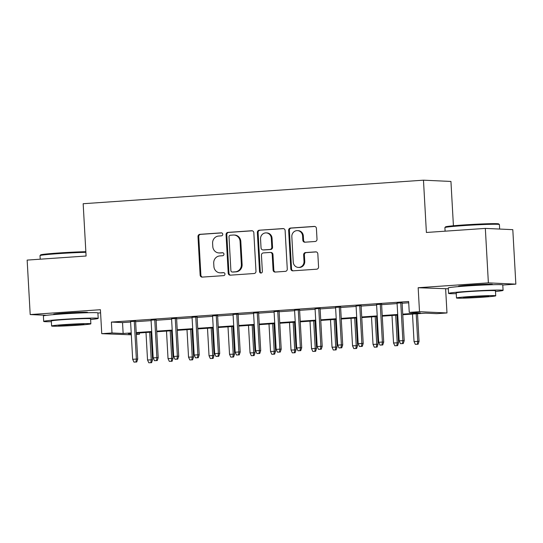 <?xml version="1.0" encoding="UTF-8"?>
<svg xmlns="http://www.w3.org/2000/svg" width="543" height="543" viewBox="0 0 543 543"><rect width="100%" height="100%" fill="white"/><g stroke="black" fill="none" stroke-linecap="round" stroke-linejoin="round"><path stroke-width="0.81" d="M222.752 234.25A1.5 1.412 -87.4 0 0 221.266 232.852L199.885 234.332A2.145 2.016 -87.4 0 0 197.991 236.612L200.143 275.104A2.145 2.016 -87.4 0 0 202.274 277.106L223.655 275.627A1.5 1.412 -87.4 0 0 223.641 272.634A1.5 1.412 -87.4 0 0 223.485 272.634L220.723 272.824A6.862 6.448 -87.4 0 1 220.024 272.83A6.862 6.448 -87.4 0 1 213.901 266.43L213.718 263.219A6.862 6.448 -87.4 0 1 219.772 255.929L222.542 255.739A1.5 1.412 -87.4 0 0 222.528 252.739A1.5 1.412 -87.4 0 0 222.372 252.746L219.61 252.936A6.862 6.448 -87.4 0 1 218.91 252.943A6.862 6.448 -87.4 0 1 212.788 246.536L212.605 243.325A6.862 6.448 -87.4 0 1 218.666 236.042L221.429 235.845A1.5 1.412 -87.4 0 0 222.752 234.25M490.899 284.742A17.037 0.624 176.8 0 0 492.467 284.396A17.037 0.624 176.8 0 0 469.675 285.075A17.037 0.624 176.8 0 0 458.455 286.297A17.037 0.624 176.8 0 0 460.057 286.473M86.018 312.761A17.037 0.624 176.8 0 0 87.586 312.408A17.037 0.624 176.8 0 0 64.793 313.094A17.037 0.624 176.8 0 0 53.574 314.309A17.037 0.624 176.8 0 0 55.176 314.485M315.123 241.492A2.145 2.016 -87.4 0 0 317.017 239.219L316.413 228.42A2.145 2.016 -87.4 0 0 314.282 226.417L290.532 228.06A2.145 2.016 -87.4 0 0 288.645 230.341L290.797 268.833A2.145 2.016 -87.4 0 0 292.928 270.835L316.671 269.192A2.145 2.016 -87.4 0 0 318.565 266.912L317.831 253.866A2.145 2.016 -87.4 0 0 315.7 251.871L305.539 252.57A2.145 2.016 -87.4 0 0 303.646 254.85L304.012 261.319A5.735 5.389 -87.4 0 1 298.365 267.421A5.735 5.389 -87.4 0 1 293.24 262.065L291.829 236.721A5.735 5.389 -87.4 0 1 297.476 230.619A5.735 5.389 -87.4 0 1 302.594 235.974L302.831 240.196A2.145 2.016 -87.4 0 0 304.962 242.198L315.123 241.492M485.333 228.399L512.802 229.662L515.85 284.132L488.374 282.869L485.333 228.399L426.391 232.472L423.472 180.181L83.167 203.727L86.086 256.018L27.15 260.097L30.198 314.567L100.407 309.714L101.751 333.68L112.001 332.968L111.39 322.074L408.641 301.508L409.252 312.401L419.501 311.696L446.977 312.958L436.728 313.664L425.59 313.155L402.763 314.736M488.374 282.869L418.164 287.729L419.501 311.696M253.832 232.75A2.145 2.016 -87.4 0 0 251.701 230.748L227.951 232.39A2.145 2.016 -87.4 0 0 226.064 234.671L228.216 273.163A2.145 2.016 -87.4 0 0 230.347 275.165L254.09 273.523A2.145 2.016 -87.4 0 0 255.984 271.242L253.832 232.75M259.242 230.225L282.991 228.583A2.145 2.016 -87.4 0 1 285.123 230.585L287.274 269.077A2.145 2.016 -87.4 0 1 285.38 271.357L275.22 272.057A2.145 2.016 -87.4 0 1 273.088 270.061L272.213 254.45A2.145 2.016 -87.4 0 0 270.081 252.447L263.341 252.916A2.145 2.016 -87.4 0 0 261.448 255.19L262.357 271.446A1.5 1.412 -87.4 0 1 260.878 273.041A1.5 1.412 -87.4 0 1 259.54 271.643L257.355 232.506A2.145 2.016 -87.4 0 1 259.242 230.225L283.555 228.63M30.198 314.567L46.555 315.32M135.594 321.232L130.571 321.585M156.092 319.82L151.076 320.166M176.59 318.402L171.574 318.748M197.095 316.983L192.073 317.329M217.594 315.564L212.578 315.911M238.092 314.146L233.076 314.492M258.59 312.727L253.574 313.073M279.095 311.309L274.072 311.655M299.593 309.89L294.577 310.236M320.092 308.472L315.076 308.818M340.597 307.053L335.574 307.399M361.095 305.634L356.079 305.981M381.593 304.216L376.577 304.562M111.39 322.074L122.528 322.59L130.598 322.033M135.614 321.68L151.097 320.614M156.119 320.261L171.602 319.196M176.618 318.843L192.1 317.777M197.116 317.424L212.598 316.359M217.621 316.006L233.103 314.94M238.119 314.594L253.601 313.521M258.617 313.175L274.1 312.103M279.116 311.757L294.598 310.684M299.621 310.338L315.103 309.266M320.119 308.919L335.601 307.847M340.617 307.501L356.099 306.428M361.122 306.082L376.604 305.01M381.62 304.664L397.103 303.591M402.119 303.245L408.716 302.79M402.098 302.797L397.076 303.143M453.419 225.773L450.941 181.443L423.472 180.181M418.164 287.729L448.314 288.801M502.784 285.034L515.85 284.132M445.633 288.991L446.977 312.958M139.402 332.954L139.47 334.237L136.334 334.454M131.311 334.8L101.751 333.68M97.903 313.046L100.584 312.863M402.73 314.139L420.391 312.917L409.252 312.401M112.001 332.968L123.139 333.483L131.209 332.927M136.225 332.574L151.707 331.508M156.723 331.155L172.206 330.09M177.228 329.744L192.711 328.671M197.727 328.325L213.209 327.253M218.225 326.906L233.707 325.834M238.73 325.488L254.212 324.415M259.228 324.069L274.71 322.997M279.726 322.651L295.209 321.578M300.225 321.232L315.707 320.16M320.73 319.813L336.212 318.741M341.228 318.395L356.71 317.322M361.726 316.976L377.209 315.904M382.231 315.558L397.714 314.485M131.243 333.517L128.331 333.721L131.257 333.857M136.313 334.088L139.47 334.237M397.748 315.083L382.265 316.155M377.242 316.501L361.76 317.574M356.744 317.92L341.262 318.992M336.246 319.338L320.764 320.411M315.741 320.757L300.259 321.829M295.243 322.175L279.76 323.241M274.744 323.594L259.262 324.66M254.239 325.013L238.757 326.078M233.741 326.431L218.259 327.497M213.243 327.85L197.761 328.915M192.745 329.268L177.262 330.334M172.24 330.687L156.757 331.753M151.741 332.099L136.259 333.171M122.528 322.59L123.139 333.483M218.91 252.943L219.65 252.977A6.862 6.448 -87.4 0 0 220.349 252.97L219.61 252.936M222.847 252.794L220.349 252.97M220.024 272.83L220.763 272.864A6.862 6.448 -87.4 0 0 221.463 272.857L220.723 272.824M223.96 272.688L221.463 272.857M221.734 232.906L200.625 234.366A2.145 2.016 -87.4 0 0 198.731 236.646L200.883 275.138A2.145 2.016 -87.4 0 0 202.451 277.093M252.264 230.795L228.698 232.424A2.145 2.016 -87.4 0 0 226.804 234.705L228.956 273.197A2.145 2.016 -87.4 0 0 230.524 275.152M230.334 235.234A1.5 1.412 -87.4 0 0 229.01 236.823L230.897 270.618A1.5 1.412 -87.4 0 0 232.39 272.016L235.309 271.812A6.862 6.448 -87.4 0 0 241.364 264.529L240.074 241.425A6.862 6.448 -87.4 0 0 233.952 235.024A6.862 6.448 -87.4 0 0 233.252 235.031L230.334 235.234M232.832 272.036A1.5 1.412 -87.4 0 0 233.137 272.05L232.39 272.016M233.952 235.024L234.691 235.058A6.862 6.448 -87.4 0 1 240.814 241.465L242.11 264.563A6.862 6.448 -87.4 0 1 236.049 271.846L233.137 272.05M270.299 252.447L271.045 252.481A2.145 2.016 -87.4 0 1 272.959 254.484L273.828 270.095A2.145 2.016 -87.4 0 0 275.396 272.05M259.988 230.259A2.145 2.016 -87.4 0 0 258.095 232.54L260.28 271.676A1.5 1.412 -87.4 0 0 261.251 273.007M271.31 238.248A5.735 5.389 -87.4 0 0 266.185 232.893A5.735 5.389 -87.4 0 0 260.545 238.995L261.04 247.92A2.145 2.016 -87.4 0 0 263.172 249.923L269.912 249.454A2.145 2.016 -87.4 0 0 271.805 247.174L271.31 238.248L272.05 238.282A5.735 5.389 -87.4 0 0 266.932 232.927L266.185 232.893M262.955 249.923L263.701 249.956A2.145 2.016 -87.4 0 0 263.918 249.956L263.172 249.923M272.05 238.282L272.552 247.208A2.145 2.016 -87.4 0 1 270.658 249.488L263.918 249.956M297.476 230.619L298.216 230.653A5.735 5.389 -87.4 0 1 303.333 236.008L303.571 240.23A2.145 2.016 -87.4 0 0 305.139 242.185M298.365 267.421L299.105 267.455A5.735 5.389 -87.4 0 0 304.752 261.353L304.012 261.319M316.27 251.911L306.286 252.604A2.145 2.016 -87.4 0 0 304.392 254.884L304.752 261.353M314.845 226.465L291.279 228.094A2.145 2.016 -87.4 0 0 289.385 230.375L291.537 268.866A2.145 2.016 -87.4 0 0 293.105 270.821M148.809 362.785L151.599 362.676L148.809 362.785L147.533 359.995L152.563 359.799L151.015 332.153M150.859 362.643L151.226 359.737L149.685 332.241M147.533 359.995L145.999 332.499M152.563 359.799L151.599 362.676M136.008 361.957L133.958 362.1L136.748 361.991L136.008 361.957L136.374 359.059L132.682 359.31L130.564 321.368M134.25 321.117L136.374 359.059L137.712 359.12L135.58 321.022M136.748 361.991L137.712 359.12M132.682 359.31L133.958 362.1M85.882 252.319A27.299 1.005 176.8 0 0 57.986 253.662A27.299 1.005 176.8 0 0 40.033 255.577L40.65 254.891A26.641 0.977 -3.2 0 1 58.176 253.024A26.641 0.977 -3.2 0 1 85.848 251.701M40.033 255.577A27.299 1.005 176.8 0 0 40.012 255.617L40.216 259.194M90.613 319.494A27.299 1.005 176.8 0 0 98.202 318.368A27.299 1.005 176.8 0 0 61.664 319.467A27.299 1.005 176.8 0 0 43.691 321.415A27.299 1.005 176.8 0 0 51.361 321.687M98.202 318.368L97.896 312.924A27.299 1.005 176.8 0 0 61.359 314.024A27.299 1.005 176.8 0 0 43.386 315.972L43.691 321.415M51.605 326.004L51.327 320.994A19.657 0.719 -3.2 0 1 64.264 319.589A19.657 0.719 -3.2 0 1 90.572 318.795L90.851 323.811A19.657 0.719 176.8 0 0 64.542 324.599A19.657 0.719 176.8 0 0 51.605 326.004A19.657 0.719 176.8 0 0 77.914 325.216A19.657 0.719 176.8 0 0 90.851 323.811M75.538 325.101A12.665 0.468 176.8 0 0 83.873 324.198A12.665 0.468 176.8 0 0 66.925 324.707A12.665 0.468 176.8 0 0 58.583 325.61A12.665 0.468 176.8 0 0 75.538 325.101M444.914 227.565L445.531 226.872A26.641 0.977 -3.2 0 1 463.057 225.006A26.641 0.977 -3.2 0 1 498.691 223.906L499.384 224.517A27.299 1.005 176.8 0 0 462.867 225.65A27.299 1.005 176.8 0 0 444.914 227.565A27.299 1.005 176.8 0 0 444.893 227.605L445.097 231.182M495.487 291.482A27.299 1.005 176.8 0 0 503.083 290.356A27.299 1.005 176.8 0 0 466.546 291.455A27.299 1.005 176.8 0 0 448.572 293.403A27.299 1.005 176.8 0 0 456.242 293.675M503.083 290.356L502.777 284.912A27.299 1.005 176.8 0 0 466.24 286.005A27.299 1.005 176.8 0 0 448.267 287.96L448.572 293.403M456.487 297.992L456.208 292.976A19.657 0.719 -3.2 0 1 469.145 291.571A19.657 0.719 -3.2 0 1 495.454 290.783L495.732 295.792A19.657 0.719 176.8 0 0 469.423 296.587A19.657 0.719 176.8 0 0 456.487 297.992A19.657 0.719 176.8 0 0 482.788 297.197A19.657 0.719 176.8 0 0 495.732 295.792M480.412 297.089A12.665 0.468 176.8 0 0 488.754 296.186A12.665 0.468 176.8 0 0 471.799 296.695A12.665 0.468 176.8 0 0 463.464 297.598A12.665 0.468 176.8 0 0 480.412 297.089M499.655 229.058L499.404 224.558A27.299 1.005 176.8 0 0 499.384 224.517M169.307 361.366L172.104 361.258L169.307 361.366L168.031 358.577L173.061 358.38L171.513 330.735M171.357 361.224L171.724 358.319L170.19 330.823M168.031 358.577L166.497 331.081M173.061 358.38L172.104 361.258M189.812 359.948L192.602 359.839L189.812 359.948L188.536 357.158L193.559 356.961L192.012 329.316M191.862 359.805L192.222 356.9L190.688 329.404M188.536 357.158L186.996 329.662M193.559 356.961L192.602 359.839M210.311 358.529L213.1 358.421L210.311 358.529L209.035 355.74L214.064 355.543L212.517 327.897M212.361 358.387L212.727 355.482L211.186 327.992M209.035 355.74L207.494 328.243M214.064 355.543L213.1 358.421M230.809 357.111L233.605 357.002L230.809 357.111L229.533 354.321L234.562 354.124L233.015 326.479M232.859 356.968L233.225 354.063L231.685 326.574M229.533 354.321L227.999 326.825M234.562 354.124L233.605 357.002M156.506 360.538L154.456 360.681L157.253 360.572L156.506 360.538L156.873 357.64L153.18 357.891L151.063 319.949M154.755 319.698L156.873 357.64L158.21 357.701L156.079 319.603M157.253 360.572L158.21 357.701M153.18 357.891L154.456 360.681M177.011 359.12L174.961 359.262L177.751 359.154L177.011 359.12L177.371 356.222L173.685 356.473L171.561 318.531M175.253 318.279L177.371 356.222L178.708 356.283L176.584 318.184M177.751 359.154L178.708 356.283M173.685 356.473L174.961 359.262M197.509 357.701L195.46 357.844L198.249 357.735L197.509 357.701L197.876 354.803L194.184 355.054L192.059 317.112M195.751 316.861L197.876 354.803L199.213 354.864L197.082 316.766M198.249 357.735L199.213 354.864M194.184 355.054L195.46 357.844M218.008 356.283L215.958 356.425L218.754 356.323L218.008 356.283L218.374 353.384L214.682 353.636L212.564 315.693M216.25 315.442L218.374 353.384L219.711 353.445L217.58 315.347M218.754 356.323L219.711 353.445M214.682 353.636L215.958 356.425M251.307 355.692L254.104 355.584L251.307 355.692L250.038 352.902L255.061 352.706L253.513 325.06M253.357 355.55L253.724 352.645L252.19 325.155M250.038 352.902L248.497 325.406M255.061 352.706L254.104 355.584M238.513 354.871L236.463 355.007L239.253 354.905L238.513 354.871L238.872 351.966L235.187 352.217L233.062 314.275M236.755 314.024L238.872 351.966L240.21 352.027L238.078 313.929M239.253 354.905L240.21 352.027M235.187 352.217L236.463 355.007M271.812 354.274L274.602 354.165L271.812 354.274L270.536 351.484L275.559 351.287L274.018 323.642M273.862 354.131L274.222 351.226L272.688 323.737M270.536 351.484L268.995 323.988M275.559 351.287L274.602 354.165M259.011 353.452L256.961 353.588L259.751 353.486L259.011 353.452L259.378 350.547L255.685 350.798L253.561 312.856M257.253 312.605L259.378 350.547L260.708 350.608L258.583 312.51M259.751 353.486L260.708 350.608M255.685 350.798L256.961 353.588M292.31 352.855L295.1 352.746L292.31 352.855L291.034 350.065L296.064 349.875L294.516 322.223M294.36 352.712L294.727 349.807L293.186 322.318M291.034 350.065L289.5 322.569M296.064 349.875L295.1 352.746M279.509 352.034L277.459 352.169L280.256 352.068L279.509 352.034L279.876 349.129L276.183 349.38L274.066 311.438M277.751 311.187L279.876 349.129L281.213 349.19L279.082 311.091M280.256 352.068L281.213 349.19M276.183 349.38L277.459 352.169M312.809 351.436L315.605 351.328L312.809 351.436L311.533 348.647L316.562 348.457L315.015 320.804M314.859 351.294L315.225 348.389L313.691 320.899M311.533 348.647L309.999 321.151M316.562 348.457L315.605 351.328M300.007 350.615L297.958 350.751L300.754 350.649L300.007 350.615L300.374 347.71L296.688 347.968L294.564 310.019M298.256 309.768L300.374 347.71L301.711 347.771L299.58 309.673M300.754 350.649L301.711 347.771M296.688 347.968L297.958 350.751M333.314 350.018L336.103 349.909L333.314 350.018L332.038 347.228L337.06 347.038L335.52 319.386M335.364 349.875L335.723 346.977L334.189 319.481M332.038 347.228L330.497 319.732M337.06 347.038L336.103 349.909M320.513 349.197L318.463 349.339L321.252 349.23L320.513 349.197L320.872 346.291L317.187 346.549L315.062 308.607M318.755 308.349L320.872 346.291L322.209 346.353L320.085 308.254M321.252 349.23L322.209 346.353M317.187 346.549L318.463 349.339M353.812 348.599L356.602 348.491L353.812 348.599L352.536 345.81L357.565 345.619L356.018 317.967M355.862 348.457L356.228 345.558L354.688 318.062M352.536 345.81L351.002 318.313M357.565 345.619L356.602 348.491M341.011 347.778L338.961 347.92L341.751 347.812L341.011 347.778L341.377 344.873L337.685 345.131L335.567 307.189M339.253 306.931L341.377 344.873L342.714 344.934L340.583 306.836M341.751 347.812L342.714 344.934M337.685 345.131L338.961 347.92M374.31 347.181L377.107 347.072L374.31 347.181L373.034 344.391L378.064 344.201L376.516 316.549M376.36 347.038L376.727 344.14L375.193 316.644M373.034 344.391L371.5 316.895M378.064 344.201L377.107 347.072M361.509 346.359L359.459 346.502L362.256 346.393L361.509 346.359L361.876 343.454L358.183 343.712L356.065 305.77M359.758 305.512L361.876 343.454L363.213 343.515L361.081 305.417M362.256 346.393L363.213 343.515M358.183 343.712L359.459 346.502M394.815 345.762L397.605 345.653L394.815 345.762L393.539 342.972L398.562 342.782L397.014 315.13M396.865 345.619L397.225 342.721L395.691 315.225M393.539 342.972L391.998 315.476M398.562 342.782L397.605 345.653M382.014 344.941L379.964 345.083L382.754 344.975L382.014 344.941L382.374 342.036L378.688 342.294L376.564 304.351M380.256 304.094L382.374 342.036L383.711 342.097L381.58 303.999M382.754 344.975L383.711 342.097M378.688 342.294L379.964 345.083M415.314 344.343L418.103 344.235L415.314 344.343L414.037 341.554L419.06 341.364L417.519 313.711M417.363 344.201L417.73 341.303L416.189 313.806M414.037 341.554L412.497 314.058M419.06 341.364L418.103 344.235M402.512 343.522L400.462 343.665L403.252 343.556L402.512 343.522L402.879 340.617L399.186 340.875L397.062 302.933M400.754 302.675L402.879 340.617L404.216 340.678L402.085 302.58M403.252 343.556L404.216 340.678M399.186 340.875L400.462 343.665M200.883 275.138L200.143 275.104M198.731 236.646L197.991 236.612M200.625 234.366L199.885 234.332M228.956 273.197L228.216 273.163M226.804 234.705L226.064 234.671M228.698 232.424L227.951 232.39M252.135 230.768L251.701 230.748M236.049 271.846L235.309 271.812M242.11 264.563L241.364 264.529M240.814 241.465L240.074 241.425M283.426 228.603L282.991 228.583M273.828 270.095L273.088 270.061M272.959 254.484L272.213 254.45M260.28 271.676L259.54 271.643M258.095 232.54L257.355 232.506M270.658 249.488L269.912 249.454M272.552 247.208L271.805 247.174M303.571 240.23L302.831 240.196M303.333 236.008L302.594 235.974M304.392 254.884L303.646 254.85M306.286 252.604L305.539 252.57M316.135 251.891L315.7 251.871M291.537 268.866L290.797 268.833M289.385 230.375L288.645 230.341M291.279 228.094L290.532 228.06M314.716 226.438L314.282 226.417M232.981 272.057L232.241 272.016M55.773 314.438L55.739 313.881M85.421 312.775L85.394 312.225M460.647 286.419L460.62 285.869M490.302 284.763L490.275 284.206"/></g></svg>
